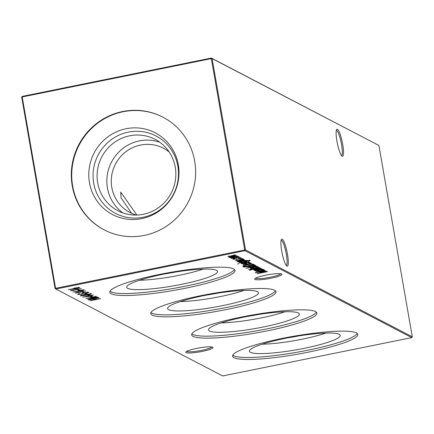 <?xml version="1.0" encoding="UTF-8"?>
<svg xmlns="http://www.w3.org/2000/svg" width="434" height="434" viewBox="0 0 434 434"><rect width="100%" height="100%" fill="white"/><g stroke="black" fill="none" stroke-linecap="round" stroke-linejoin="round"><path stroke-width="0.65" d="M196.493 348.431A13.834 1.996 -9.9 0 1 212.79 347.281A13.834 1.996 -9.9 0 1 202.222 351.415A13.834 1.996 -9.9 0 1 185.828 351.99A13.834 1.996 -9.9 0 1 196.493 348.431M186.653 351.361A12.846 1.855 170.1 0 0 201.848 350.346A12.846 1.855 170.1 0 0 211.803 346.972M265.402 275.232A13.834 1.996 -9.9 0 1 281.699 274.087A13.834 1.996 -9.9 0 1 271.131 278.221A13.834 1.996 -9.9 0 1 254.731 278.791A13.834 1.996 -9.9 0 1 265.402 275.232M255.555 278.161A12.846 1.855 170.1 0 0 270.756 277.147A12.846 1.855 170.1 0 0 280.706 273.773M341.439 155.54A12.846 2.354 78.5 0 0 341.515 144.343A12.846 2.354 78.5 0 0 336.67 130.433A12.846 2.354 78.5 0 0 336.334 130.363M336.947 141.267A13.834 2.539 -101.5 0 1 336.643 129.538A13.834 2.539 -101.5 0 1 342.67 144.256A13.834 2.539 -101.5 0 1 342.046 156.175A13.834 2.539 -101.5 0 1 336.947 141.267M286.223 265.413A12.846 2.354 78.5 0 0 286.304 254.215A12.846 2.354 78.5 0 0 281.46 240.306A12.846 2.354 78.5 0 0 281.118 240.235M281.731 251.145A13.834 2.539 -101.5 0 1 281.433 239.411A13.834 2.539 -101.5 0 1 287.46 254.129A13.834 2.539 -101.5 0 1 286.831 266.053A13.834 2.539 -101.5 0 1 281.731 251.145M325.869 333.079A43.671 6.304 -9.9 0 1 302.335 339.176A43.671 6.304 -9.9 0 1 262.174 344.2M285.29 338.341A46.102 6.656 -9.9 0 1 340.169 335.135A46.102 6.656 -9.9 0 1 304.38 348.285A46.102 6.656 -9.9 0 1 249.414 350.976A46.102 6.656 -9.9 0 1 285.29 338.341M357.225 333.448A63.543 9.174 -9.9 0 1 307.994 350.167A63.543 9.174 -9.9 0 1 232.792 355.169M282.029 338.449A63.543 9.174 -9.9 0 1 357.779 334.381A63.543 9.174 -9.9 0 1 308.341 352.158A63.543 9.174 -9.9 0 1 232.586 356.227A63.543 9.174 -9.9 0 1 282.029 338.449M284.954 311.764A43.671 6.304 -9.9 0 1 261.42 317.856A43.671 6.304 -9.9 0 1 221.259 322.88M244.38 317.021A46.102 6.656 -9.9 0 1 299.259 313.82A46.102 6.656 -9.9 0 1 263.465 326.965A46.102 6.656 -9.9 0 1 208.499 329.656A46.102 6.656 -9.9 0 1 244.38 317.021M316.31 312.133A63.543 9.174 -9.9 0 1 267.078 328.847A63.543 9.174 -9.9 0 1 191.877 333.849M241.114 317.129A63.543 9.174 -9.9 0 1 316.863 313.06A63.543 9.174 -9.9 0 1 267.425 330.838A63.543 9.174 -9.9 0 1 191.671 334.907A63.543 9.174 -9.9 0 1 241.114 317.129M244.038 290.444A43.671 6.304 -9.9 0 1 220.505 296.536A43.671 6.304 -9.9 0 1 180.343 301.559M203.465 295.7A46.102 6.656 -9.9 0 1 258.344 292.5A46.102 6.656 -9.9 0 1 222.55 305.65A46.102 6.656 -9.9 0 1 167.584 308.341A46.102 6.656 -9.9 0 1 203.465 295.7M275.395 290.813A63.543 9.174 -9.9 0 1 226.163 307.527A63.543 9.174 -9.9 0 1 150.961 312.529M200.199 295.809A63.543 9.174 -9.9 0 1 275.953 291.74A63.543 9.174 -9.9 0 1 226.51 309.518A63.543 9.174 -9.9 0 1 150.755 313.592A63.543 9.174 -9.9 0 1 200.199 295.809M203.123 269.123A43.671 6.304 -9.9 0 1 179.589 275.216A43.671 6.304 -9.9 0 1 139.428 280.239M162.549 274.38A46.102 6.656 -9.9 0 1 217.429 271.179A46.102 6.656 -9.9 0 1 181.634 284.33A46.102 6.656 -9.9 0 1 126.668 287.02A46.102 6.656 -9.9 0 1 162.549 274.38M234.479 269.492A63.543 9.174 -9.9 0 1 185.247 286.212A63.543 9.174 -9.9 0 1 110.052 291.209M159.283 274.489A63.543 9.174 -9.9 0 1 235.038 270.42A63.543 9.174 -9.9 0 1 185.595 288.198A63.543 9.174 -9.9 0 1 109.84 292.272A63.543 9.174 -9.9 0 1 159.283 274.489M122.936 212.926A40.254 39.141 117.5 0 1 107.882 171.935A40.254 39.141 117.5 0 1 139.385 140.887A40.254 39.141 117.5 0 1 159.766 142.243M136.33 215.052A36.234 35.23 117.5 0 1 129.967 212.508A36.234 35.23 117.5 0 1 111.706 175.504A36.234 35.23 117.5 0 1 140.545 145.054A36.234 35.23 117.5 0 1 163.455 148.244A36.234 35.23 117.5 0 1 169.184 151.998M129.625 135.804A40.254 39.141 117.5 0 1 155.074 139.347A40.254 39.141 117.5 0 1 175.358 180.452A40.254 39.141 117.5 0 1 143.323 214.277A40.254 39.141 117.5 0 1 117.874 210.74A40.254 39.141 117.5 0 1 97.59 169.629A40.254 39.141 117.5 0 1 129.625 135.804M128.339 132.104A43.671 42.461 117.5 0 1 177.837 166.141A43.671 42.461 117.5 0 1 143.198 217.239A43.671 42.461 117.5 0 1 93.695 183.202A43.671 42.461 117.5 0 1 128.339 132.104M126.044 128.752A46.102 44.827 117.5 0 1 178.303 164.687A46.102 44.827 117.5 0 1 141.734 218.633A46.102 44.827 117.5 0 1 89.475 182.698A46.102 44.827 117.5 0 1 126.044 128.752M104.312 229.933A63.543 61.785 117.5 0 1 72.521 165.034A63.543 61.785 117.5 0 1 123.077 111.75A63.543 61.785 117.5 0 1 163.038 117.229M144.278 235.412A63.543 61.785 -62.5 0 0 194.85 182.014A63.543 61.785 -62.5 0 0 162.826 117.12A63.543 61.785 -62.5 0 0 122.654 111.533A63.543 61.785 -62.5 0 0 72.077 164.931A63.543 61.785 -62.5 0 0 104.1 229.825A63.543 61.785 -62.5 0 0 144.278 235.412M240.832 258.854L242.601 258.55L240.816 258.881M237.1 261.317L237.132 261.49C237.018 261.181 238.114 260.807 240.425 260.367L244.581 259.678L238.114 261.311L245.834 260.329L238.103 261.897L239.291 261.507L237.056 261.409M237.935 260.606L238.114 261.311M237.566 263.921L239.199 263.644L237.55 263.948M250.125 260.405L248.53 261.344L249.192 260.606L245.02 260.98L247.168 261.024C247.483 261.333 246.469 261.745 244.125 262.255L239.297 262.613L240.127 261.973L238.57 262.141L247.136 260.443L250.261 260.546M249.197 260.08L249.306 260.72L249.132 260.264M253.461 264.306L254.167 264.669L243.588 266.818L242.79 266.123L247.147 264.745C250.592 264.078 252.702 263.932 253.461 264.306M243.908 266.085L243.024 265.939L243.132 266.579L242.79 266.123M257.053 266.172L245.997 268.266L257.053 266.172M248.617 269.574L259.76 267.588L252.469 269.384L248.595 269.574M249.686 270.241L251.324 269.964L249.675 270.268M92.35 296.829L91.265 297.051L90.391 296.596L91.476 296.379L92.35 296.829M89.55 295.375L88.465 295.592L87.592 295.136L88.677 294.919L89.55 295.375M86.751 293.916L85.666 294.138L84.793 293.682L85.878 293.46L86.751 293.916M84.131 292.549L83.046 292.771L82.172 292.315L83.257 292.093L84.131 292.549M267.572 271.657L256.901 273.751L264.61 271.489L254.964 272.742L265.239 270.442L258.051 272.205L266.481 271.087L259.727 273.089L267.572 271.657M253.944 270.094L253.977 270.263C253.863 269.959 254.959 269.585 257.27 269.145L261.425 268.451L254.959 270.089L262.678 269.107L254.948 270.675L256.136 270.284L253.901 270.187M254.78 269.378L254.959 270.089M79.585 290.178L78.5 290.4L77.626 289.945L78.711 289.728L79.585 290.178M76.764 293.031L75.125 292.961L85.91 290.921L76.764 293.031M229.065 257.15L230.427 256.646L227.953 256.706L235.255 254.818L228.935 256.532L236.389 255.409L230.074 257.123L237.729 256.109L230.004 257.677L231.143 257.297L229.027 257.232M228.772 255.832L228.935 256.532M229.911 256.429L230.074 257.123M411.779 337.609L244.982 250.695L55.845 289.039L222.642 375.952L411.779 337.609L412.3 336.838L378.904 145.471L212.107 58.563L245.503 249.924L412.3 336.838M100.71 298.635L90.136 300.784L94.27 299.796L93.104 299.189L88.558 299.959L99.136 297.816L94.189 298.966L95.355 299.574L100.71 298.635M231.089 258.127L234.295 257.102L239.134 256.738C239.459 257.053 238.418 257.471 236.015 257.997L233.047 258.431L231.029 258.257M77.881 290.992L80.377 290.189L84.326 289.901L81.793 290.916L72.961 292.028L77.838 291.095M72.218 290.661L70.579 290.59L81.364 288.556L72.218 290.661M264.16 269.78C264.463 270.1 263.411 270.523 261.008 271.049L256.152 271.402L257.047 270.735L255.414 270.914L263.145 269.346L262.011 269.726L264.257 269.883M73.335 288.626L75.831 287.818L79.78 287.536L77.247 288.545L68.415 289.662L73.292 288.724M88.84 292.256L87.218 293.086L86.491 293.091L87.755 292.473L85.514 292.608L80.735 294.295L77.702 294.502L78.89 293.823L79.726 293.785L78.814 294.295L80.485 294.198L85.324 292.494L88.916 292.337M87.684 291.881L87.701 292.174M78.652 293.601L78.814 294.295M91.541 293.661C91.406 294.1 89.811 294.61 86.74 295.185L80.42 295.917C80.529 295.473 82.124 294.963 85.2 294.377L91.612 293.737M92.382 296.064L82.693 297.1L93.543 294.903L91.308 295.505L92.382 296.064M98.469 297.469L87.793 299.563L95.507 297.301L85.861 298.554L96.136 296.254L88.948 298.017L97.379 296.899L90.619 298.901L98.469 297.469M260.78 268.12L252.848 269.579L260.78 268.12M250.385 268.179L253.586 267.154L258.425 266.791C258.751 267.105 257.709 267.523 255.306 268.049L252.338 268.483L250.326 268.31M255.707 265.375C256.011 265.7 254.959 266.118 252.555 266.644L247.7 266.997L248.66 266.313L243.843 267.143L254.693 264.946L253.559 265.32L255.81 265.483M251.253 263.053C251.568 263.367 250.521 263.78 248.107 264.295L243.246 264.675L244.098 264.018L246.599 263.378L248.085 264.154L250.331 263.259L248.351 263.085L251.362 263.167M248.66 261.8L240.724 263.264L248.66 261.8L248.758 262.462L247.185 262.521L244.076 263.639L241.586 263.785M241.608 263.731L242.302 263.384L243.832 263.541L246.941 262.424L249.724 262.293M242.438 262.971L242.579 263.639M249.658 262.223L248.237 262.76L248.677 262.174M235.662 260.633L236.356 260.286L237.886 260.443L240.995 259.326L243.718 259.125L243.143 259.586L241.239 259.423L238.13 260.541L235.64 260.688M236.497 259.874L236.633 260.541M242.698 258.724L242.731 259.076M233.058 259.125L234.154 258.626L234.821 258.615L234.067 259.207L237.81 258.962L240.17 257.964L238.559 257.731L241.12 257.774C241.532 258.089 240.523 258.512 238.098 259.049L232.993 259.272M233.861 258.463L234.067 259.207M55.096 288.529L55.595 288.328L55.845 289.039L55.096 288.529L21.7 97.162L22.199 96.961L55.595 288.328L244.733 249.984L211.331 58.617L22.199 96.961L22.221 96.391L211.358 58.047L378.904 145.471M131.627 213.316L121.075 197.801L120.723 192.099L136.884 215.036M176.367 271.901A40.254 5.81 -9.9 0 1 165.544 273.789M217.282 293.221A40.254 5.81 -9.9 0 1 206.459 295.109M258.197 314.541A40.254 5.81 -9.9 0 1 247.375 316.429M299.113 335.862A40.254 5.81 -9.9 0 1 288.29 337.75M244.982 250.695L245.503 249.924L244.733 249.984L244.982 250.695M212.107 58.563L211.358 58.047L211.331 58.617L212.107 58.563M21.7 97.162L22.221 96.391M94.639 299.205L94.183 299.297M93.706 298.918L94.27 299.796M229.727 256.841L229.825 257.395M231.968 257.839L231.626 257.834M238.548 256.624L238.217 256.749M234.506 257.205L232.082 258.17L235.819 257.888L238.185 256.933L234.479 257.064M231.897 257.454L232.082 258.17M75.494 292.885L75.549 293.183M78.939 290.693L78.272 290.769M78.174 290.818L78.25 291.279M80.637 290.286L79.042 290.981L81.625 290.802L83.23 290.118L80.61 290.14M78.863 290.27L79.042 290.981M83.176 289.809L83.182 289.538M78.391 289.787L78.5 290.4M70.948 290.52L71.002 290.813M263.563 269.666L263.232 269.791M256.977 270.881L256.657 270.87M259.499 270.236L257.102 271.207L260.812 270.941L263.205 269.97L259.472 270.094M256.906 270.48L257.102 271.207M74.393 288.328L73.726 288.404M73.628 288.447L73.704 288.908M76.091 287.916L74.496 288.61L77.078 288.431L78.684 287.747L76.064 287.775M74.317 287.899L74.496 288.61M78.63 287.444L78.635 287.172M82.937 292.158L83.046 292.771M82.167 293.612L82.216 293.899M78.738 293.872L78.793 294.187M85.563 293.525L85.666 294.138M81.494 295.69L86.534 295.077L90.446 293.878L85.4 294.485L81.494 295.69L81.337 294.995M81.424 295.277L81.478 295.576M90.397 293.579L90.38 293.286M88.357 294.984L88.465 295.592M91.346 295.527L90.814 295.581M85.601 296.514L90.896 296.075L90.56 295.315M90.896 296.075L90.223 295.722L85.628 296.655M90.163 295.397L90.223 295.722M91.156 296.438L91.265 297.051M252.371 268.83L252.469 269.384M252.17 268.874L252.235 269.259M251.259 267.892L250.917 267.887M257.839 266.677L257.508 266.801M253.798 267.257L251.373 268.223L255.111 267.941L257.476 266.986L253.771 267.116M251.188 267.507L251.373 268.223M255.111 265.261L254.78 265.391M248.525 266.476L248.237 266.471M251.047 265.83L248.649 266.801L252.36 266.536L254.753 265.565L251.02 265.689M248.454 266.075L248.649 266.801M253.206 264.203L252.789 264.284M243.479 266.172L243.588 266.818M243.837 265.586L244.472 266.492L252.876 264.783L252.696 264.105M247.326 264.707L243.897 266.053L243.783 265.413M251.655 264.105L247.347 264.854M252.876 264.783L251.698 264.366M250.657 262.933L250.347 263.047M247.364 263.774L247.027 263.834M244.065 264.149L243.751 264.143M247.114 264.333L245.856 263.677L244.185 264.474L247.114 264.333L247.006 263.693L246.458 263.411M244 263.758L244.185 264.474M249.68 260.291L249.262 260.449M246.561 260.915L246.252 261.035M240.111 262.087L239.834 262.082M242.595 261.469L240.23 262.413L243.962 262.141L246.208 261.208L242.568 261.328M240.04 261.697L240.23 262.413M248.997 262.158L249.089 262.684M245.904 262.684L245.959 262.993M245.129 263.02L245.188 263.357M243.051 259.06L243.143 259.586M239.959 259.586L240.013 259.895M239.188 259.923L239.242 260.259M240.631 257.655L240.219 257.823M233.931 258.886L233.487 258.865M78.353 290.764L78.467 291.404M73.807 288.393L73.921 289.033M83.23 293.107L83.285 293.417M252.523 264.094L252.615 264.648"/></g></svg>
